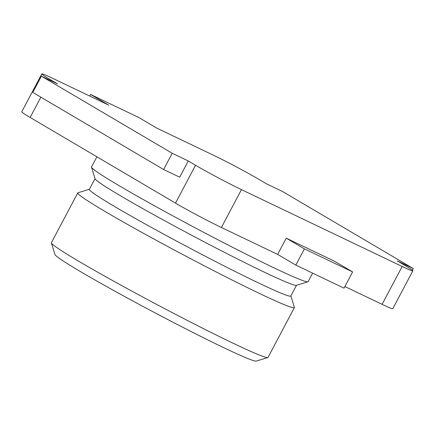 <?xml version="1.0" encoding="UTF-8"?>
<svg xmlns="http://www.w3.org/2000/svg" width="435" height="435" viewBox="0 0 435 435"><rect width="100%" height="100%" fill="white"/><g stroke="black" fill="none" stroke-linecap="round" stroke-linejoin="round"><path stroke-width="0.65" d="M41.39 76.185L57.463 83.868L50.194 79.583A36.768 1.588 -152.1 0 1 41.803 73.901A36.768 1.588 -152.1 0 1 52.494 78.256L108.734 105.15L90.562 94.444L138.77 117.493L156.943 128.2L213.183 155.094A36.768 1.588 -152.1 0 1 259.091 179.47L266.356 183.755L282.424 191.438L413.25 268.542L397.182 260.853L404.447 265.138A36.768 1.588 -152.1 0 1 412.837 270.82A36.768 1.588 -152.1 0 1 402.152 266.465L241.458 189.627A36.768 1.588 -152.1 0 1 195.554 165.251L188.284 160.966L179.693 177.197L163.62 169.514L32.799 92.416L41.39 76.185L172.216 153.283L163.62 169.514M286.241 238.162L304.413 248.869L352.622 271.918L334.45 261.212L286.241 238.162L277.65 254.393L221.41 227.5A36.768 1.588 -152.1 0 1 175.501 203.123L30.14 117.455A36.768 1.588 -152.1 0 1 21.75 111.779L41.803 73.901M412.837 270.82L392.789 308.692A36.768 1.588 -152.1 0 1 382.099 304.337L344.879 286.54M413.25 268.542L412.364 270.217M96.885 156.796L91.508 166.953A122.556 5.296 27.9 0 0 91.502 167.209A122.556 5.296 27.9 0 0 119.473 185.881A122.556 5.296 27.9 0 0 235.395 248.755A122.556 5.296 27.9 0 0 307.926 281.798A122.556 5.296 27.9 0 0 308.132 281.652L312.635 273.142M91.502 167.209L95.075 178.78A113.981 4.926 27.9 0 0 121.088 196.147A113.981 4.926 27.9 0 0 228.897 254.616A113.981 4.926 27.9 0 0 296.344 285.349L307.926 281.798M95.031 178.638L89.349 189.366A113.981 4.926 27.9 0 0 115.357 206.968A113.981 4.926 27.9 0 0 225.216 266.481A113.981 4.926 27.9 0 0 290.808 296.034L296.491 285.306M89.398 189.268L77.968 192.776A122.556 5.296 27.9 0 0 77.756 192.922A122.556 5.296 27.9 0 0 105.727 211.856A122.556 5.296 27.9 0 0 223.851 275.844A122.556 5.296 27.9 0 0 294.381 307.621A122.556 5.296 27.9 0 0 294.386 307.366L290.857 295.936M77.756 192.922L51.401 242.703A122.556 5.296 27.9 0 0 51.395 242.958A122.556 5.296 27.9 0 0 79.371 261.631A122.556 5.296 27.9 0 0 195.293 324.499A122.556 5.296 27.9 0 0 267.819 357.548A122.556 5.296 27.9 0 0 268.025 357.396L294.381 307.621M51.395 242.958L54.968 254.529A113.981 4.926 27.9 0 0 80.981 271.897A113.981 4.926 27.9 0 0 188.79 330.366A113.981 4.926 27.9 0 0 256.237 361.099L267.819 357.548M277.65 254.393L295.816 265.1L304.413 248.869M352.622 271.918L344.025 288.155L295.816 265.1M90.562 94.444L89.708 96.053M172.216 153.283L188.284 160.966M195.554 165.251L175.501 203.123M50.194 79.583L49.851 80.225M40.879 97.174L30.14 117.455M241.458 189.627L221.41 227.5M402.152 266.465L382.099 304.337"/></g></svg>
